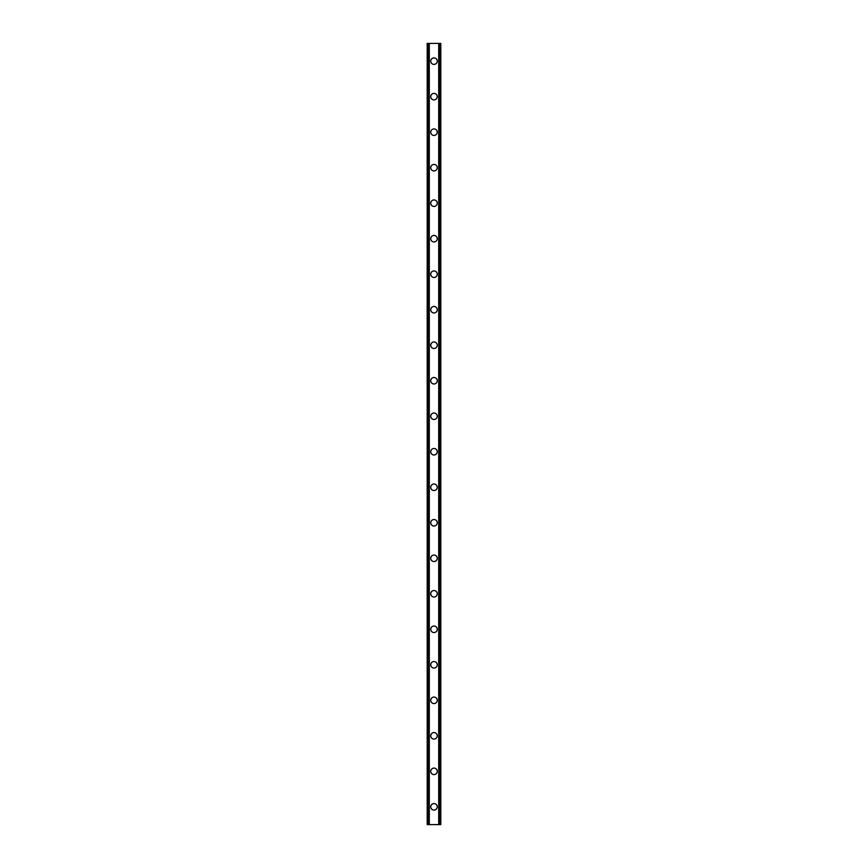 <?xml version="1.0" encoding="UTF-8"?>
<svg xmlns="http://www.w3.org/2000/svg" width="868" height="868" viewBox="0 0 868 868"><rect width="100%" height="100%" fill="white"/><g stroke="black" fill="none" stroke-linecap="round" stroke-linejoin="round"><path stroke-width="1.3" d="M430.745 806.849A3.255 3.255 0 0 1 434 803.594A3.255 3.255 0 0 1 437.255 806.849A3.255 3.255 0 0 1 434 810.104A3.255 3.255 0 0 1 430.745 806.849M430.745 771.337A3.255 3.255 0 0 1 434 768.082A3.255 3.255 0 0 1 437.255 771.337A3.255 3.255 0 0 1 434 774.592A3.255 3.255 0 0 1 430.745 771.337M430.745 735.825A3.255 3.255 0 0 1 434 732.57A3.255 3.255 0 0 1 437.255 735.825A3.255 3.255 0 0 1 434 739.08A3.255 3.255 0 0 1 430.745 735.825M430.745 700.313A3.255 3.255 0 0 1 434 697.058A3.255 3.255 0 0 1 437.255 700.313A3.255 3.255 0 0 1 434 703.568A3.255 3.255 0 0 1 430.745 700.313M430.745 664.812A3.255 3.255 0 0 1 434 661.557A3.255 3.255 0 0 1 437.255 664.812A3.255 3.255 0 0 1 434 668.067A3.255 3.255 0 0 1 430.745 664.812M430.745 629.3A3.255 3.255 0 0 1 434 626.045A3.255 3.255 0 0 1 437.255 629.3A3.255 3.255 0 0 1 434 632.555A3.255 3.255 0 0 1 430.745 629.3M430.745 593.788A3.255 3.255 0 0 1 434 590.533A3.255 3.255 0 0 1 437.255 593.788A3.255 3.255 0 0 1 434 597.043A3.255 3.255 0 0 1 430.745 593.788M430.745 558.287A3.255 3.255 0 0 1 434 555.032A3.255 3.255 0 0 1 437.255 558.287A3.255 3.255 0 0 1 434 561.542A3.255 3.255 0 0 1 430.745 558.287M430.745 522.775A3.255 3.255 0 0 1 434 519.52A3.255 3.255 0 0 1 437.255 522.775A3.255 3.255 0 0 1 434 526.03A3.255 3.255 0 0 1 430.745 522.775M430.745 487.263A3.255 3.255 0 0 1 434 484.008A3.255 3.255 0 0 1 437.255 487.263A3.255 3.255 0 0 1 434 490.518A3.255 3.255 0 0 1 430.745 487.263M430.745 451.751A3.255 3.255 0 0 1 434 448.496A3.255 3.255 0 0 1 437.255 451.751A3.255 3.255 0 0 1 434 455.006A3.255 3.255 0 0 1 430.745 451.751M430.745 416.249A3.255 3.255 0 0 1 434 412.994A3.255 3.255 0 0 1 437.255 416.249A3.255 3.255 0 0 1 434 419.504A3.255 3.255 0 0 1 430.745 416.249M430.745 380.737A3.255 3.255 0 0 1 434 377.482A3.255 3.255 0 0 1 437.255 380.737A3.255 3.255 0 0 1 434 383.992A3.255 3.255 0 0 1 430.745 380.737M430.745 345.225A3.255 3.255 0 0 1 434 341.97A3.255 3.255 0 0 1 437.255 345.225A3.255 3.255 0 0 1 434 348.48A3.255 3.255 0 0 1 430.745 345.225M430.745 309.713A3.255 3.255 0 0 1 434 306.458A3.255 3.255 0 0 1 437.255 309.713A3.255 3.255 0 0 1 434 312.968A3.255 3.255 0 0 1 430.745 309.713M430.745 274.212A3.255 3.255 0 0 1 434 270.957A3.255 3.255 0 0 1 437.255 274.212A3.255 3.255 0 0 1 434 277.467A3.255 3.255 0 0 1 430.745 274.212M430.745 238.7A3.255 3.255 0 0 1 434 235.445A3.255 3.255 0 0 1 437.255 238.7A3.255 3.255 0 0 1 434 241.955A3.255 3.255 0 0 1 430.745 238.7M430.745 203.188A3.255 3.255 0 0 1 434 199.933A3.255 3.255 0 0 1 437.255 203.188A3.255 3.255 0 0 1 434 206.443A3.255 3.255 0 0 1 430.745 203.188M430.745 167.687A3.255 3.255 0 0 1 434 164.432A3.255 3.255 0 0 1 437.255 167.687A3.255 3.255 0 0 1 434 170.942A3.255 3.255 0 0 1 430.745 167.687M430.745 132.175A3.255 3.255 0 0 1 434 128.92A3.255 3.255 0 0 1 437.255 132.175A3.255 3.255 0 0 1 434 135.43A3.255 3.255 0 0 1 430.745 132.175M430.745 96.663A3.255 3.255 0 0 1 434 93.408A3.255 3.255 0 0 1 437.255 96.663A3.255 3.255 0 0 1 434 99.918A3.255 3.255 0 0 1 430.745 96.663M430.745 61.151A3.255 3.255 0 0 1 434 57.896A3.255 3.255 0 0 1 437.255 61.151A3.255 3.255 0 0 1 434 64.406A3.255 3.255 0 0 1 430.745 61.151M440.543 43.4L427.197 43.4L427.197 824.6L440.803 824.6L440.803 43.4L440.543 824.6M427.197 43.4L427.197 824.6L427.197 43.4M429.291 43.4L429.291 824.6M438.709 43.4L438.709 824.6M440.803 43.4L440.803 824.6L440.803 43.4M427.457 43.4L427.457 824.6L427.457 43.4M428.521 43.4L428.521 824.6M428.597 43.4L428.597 824.6M429.118 43.4L429.118 824.6M438.882 43.4L438.882 824.6M439.403 43.4L439.403 824.6M439.479 43.4L439.479 824.6"/></g></svg>
